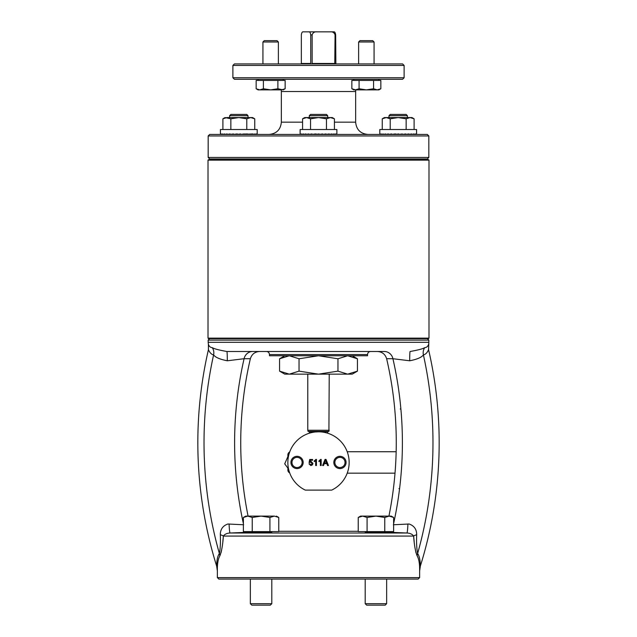 <?xml version="1.0" encoding="UTF-8"?>
<svg xmlns="http://www.w3.org/2000/svg" width="637" height="637" viewBox="0 0 637 637"><rect width="100%" height="100%" fill="white"/><g stroke="black" fill="none" stroke-linecap="round" stroke-linejoin="round"><path stroke-width="0.96" d="M416.566 134.017L416.566 129.526L379.795 129.526L379.795 134.017M411.789 134.431L413.126 134.415M382.503 134.415L381.428 134.431L381.428 133.937L380.273 134.431L380.273 133.937L379.803 134.431L379.803 133.937L380.273 134.423L379.803 134.431M380.95 134.415L380.273 134.431M379.803 133.937L380.034 134.431L379.803 133.937M416.088 134.423L415.412 134.415L416.558 133.937L416.319 134.431L416.319 133.937L415.388 134.431L415.388 133.937L413.795 134.431L413.795 133.937L411.598 134.431L411.598 133.937L408.89 134.431L408.89 133.937L405.769 134.431L405.769 133.937L402.353 134.431L402.353 133.937L398.778 134.431L398.778 133.937L395.187 134.431L395.187 133.937L391.699 134.431L391.699 133.937L388.466 134.431L388.466 133.937L385.608 134.431L385.608 133.937L383.235 134.431L383.235 133.937L381.428 134.431M405.769 134.431L403.794 134.224M402.353 134.431L401.27 134.089M398.778 134.431L398.778 133.937M395.187 134.431L398.627 134.001M391.699 134.431L395.959 134.001M388.466 134.431L391.699 134.256M413.859 134.415L414.926 134.423M382.256 118.808L384.39 117.574L410.124 117.574L414.106 118.808L410.124 117.574L406.143 118.808L398.181 117.574L390.218 118.808L386.237 117.574L382.256 118.808L382.256 129.526M414.106 129.526L414.106 118.808L411.972 117.574L410.124 117.574M406.143 129.526L406.143 118.808M390.218 129.526L390.218 118.808M383.235 134.431L385.608 134.391M385.608 134.431L388.466 134.375M408.89 134.431L406.183 134.367M411.598 134.431L409.153 134.383M413.795 134.431L411.757 134.399M415.388 134.431L413.875 134.407M336.885 134.017L336.885 129.526L300.115 129.526L300.115 134.017M332.108 134.431L333.446 134.415M302.822 134.415L301.755 134.431L301.755 133.937L300.592 134.431L300.592 133.937L300.123 134.431L300.123 133.937L300.592 134.423L300.123 134.431M301.269 134.415L300.592 134.431M300.123 133.937L300.361 134.431L300.123 133.937M336.408 134.423L335.731 134.415L336.877 133.937L336.639 134.431L336.639 133.937L335.707 134.431L335.707 133.937L334.114 134.431L334.114 133.937L331.917 134.431L331.917 133.937L329.21 134.431L329.21 133.937L326.088 134.431L326.088 133.937L322.672 134.431L322.672 133.937L319.105 134.431L319.105 133.937L315.506 134.431L315.506 133.937L312.026 134.431L312.026 133.937L308.794 134.431L308.794 133.937L305.927 134.431L305.927 133.937L303.554 134.431L303.554 133.937L301.755 134.431M326.088 134.431L324.114 134.224M322.672 134.431L321.589 134.089M319.105 134.431L319.105 133.937M315.506 134.431L318.946 134.001M312.026 134.431L316.286 134.001M308.794 134.431L312.026 134.256M335.707 134.431L335.245 134.423M302.575 118.808L304.709 117.574L330.444 117.574L334.425 118.808L330.444 117.574L326.462 118.808L318.5 117.574L310.538 118.808L306.556 117.574L302.575 118.808L302.575 129.526M334.425 129.526L334.425 118.808L332.291 117.574L330.444 117.574M326.462 129.526L326.462 118.808M310.538 129.526L310.538 118.808M303.554 134.431L305.927 134.391M305.927 134.431L308.794 134.375M329.21 134.431L326.502 134.367M331.917 134.431L329.48 134.383M334.114 134.431L332.084 134.399M257.205 134.184L257.205 129.526L220.434 129.526L220.434 134.184M224.479 134.399L224.606 133.937L222.608 134.431L222.608 133.937L221.222 134.431L221.222 133.937L220.521 134.431L220.521 133.937L220.521 134.431L221.222 134.415M222.544 134.407L224.606 134.399M221.206 134.423L222.608 134.407M220.521 133.937L220.521 134.431M237.49 134.367L238.819 134.184L237.02 134.431L237.02 133.937L233.484 134.431L233.484 133.937L230.156 134.431L230.156 133.937L227.154 134.431L227.154 133.937L224.606 134.431L227.154 134.383M233.484 134.431L237.49 134.001M230.156 134.431L233.484 134.2M257.117 133.937L257.117 134.431L257.117 133.937L256.416 134.431L256.416 133.937L255.039 134.431L255.039 133.937L253.032 134.431L253.032 133.937L245.237 134.272M247.49 134.431L247.49 133.937L242.769 134.136M244.162 134.431L244.162 133.937L240.627 134.431L240.157 134.001M240.627 134.431L240.627 133.937L238.819 134.184M222.894 129.526L222.894 118.808L226.876 117.574L238.819 117.574L230.857 118.808L225.028 117.574L222.894 118.808M254.744 129.526L254.744 118.808L250.763 117.574L246.782 118.808L238.819 117.574L252.61 117.574L254.744 118.808M246.782 129.526L246.782 118.808M230.857 129.526L230.857 118.808M227.154 134.431L230.156 134.367M250.484 134.431L247.849 134.375M253.032 134.431L250.715 134.391M255.039 134.431L253.168 134.399M256.416 134.431L255.103 134.407M257.117 134.431L256.432 134.423M388.984 115.671L390.234 114.421L406.119 114.421L407.369 115.671L388.984 115.671L388.984 117.574M229.631 115.671L230.881 114.421L246.766 114.421L248.016 115.671L229.631 115.671L229.631 117.574M326.447 114.421L327.697 115.671L309.303 115.671L309.303 117.574M308.746 31.85L303.316 31.85C302.32 31.611 301.659 32.622 301.341 34.892L301.341 63.477L310.721 63.477L310.721 34.892C310.394 32.622 309.741 31.611 308.746 31.85L316.963 31.85C314.519 31.611 312.902 32.622 312.13 34.892L312.13 63.477L312.759 63.915M404.113 65.436L232.887 65.436L232.887 77.746L404.113 77.746L404.113 65.436L402.592 63.915L234.408 63.915L232.887 65.436M428.828 135.952L208.172 135.952L208.172 157.427L428.828 157.427L428.828 135.952L427.308 134.431L209.692 134.431L208.172 135.952M404.113 77.746L402.592 79.267L234.408 79.267L232.887 77.746M428.828 157.427L427.308 158.947L209.692 158.947L208.172 157.427M374.07 41.986L372.733 40.657L359.961 40.657L358.623 41.986L358.623 63.915L358.623 41.986L374.07 41.986L374.07 63.915M277.039 40.657L278.377 41.986L277.039 40.657L264.267 40.657L262.93 41.986L262.93 63.915L262.93 41.986L278.377 41.986L278.377 63.915M329.225 430.262L307.775 430.262L308.085 431.424L328.915 431.424L329.225 374.15M318.5 431.806L315.426 431.958M328.915 431.424L318.5 431.679L327.816 431.679L321.574 431.958M292.391 460.416A5.088 5.088 0 0 1 299.079 457.788A5.088 5.088 0 0 1 301.707 464.484A5.088 5.088 0 0 1 295.011 467.112A5.088 5.088 0 0 1 292.391 460.416M291.428 460.002A6.131 6.131 0 0 1 299.501 456.833A6.131 6.131 0 0 1 302.663 464.899A6.131 6.131 0 0 1 294.597 468.068A6.131 6.131 0 0 1 291.428 460.002M337.602 468.115A6.131 6.131 0 0 1 334.29 460.105A6.131 6.131 0 0 1 342.3 456.793A6.131 6.131 0 0 1 345.612 464.795A6.131 6.131 0 0 1 337.602 468.115M338.008 467.144A5.088 5.088 0 0 1 335.253 460.503A5.088 5.088 0 0 1 341.902 457.756A5.088 5.088 0 0 1 344.649 464.397A5.088 5.088 0 0 1 338.008 467.144M366.657 605.15L365.2 603.693L366.657 605.15L385.194 605.15L386.651 603.693L386.651 579.065M365.2 603.693L365.2 579.065L365.2 603.693L386.651 603.693M251.806 605.15L250.349 603.693L251.806 605.15L270.343 605.15L271.8 603.693L271.8 579.065M250.349 603.693L250.349 579.065L250.349 603.693L271.8 603.693M418.159 579.065L218.841 579.065L217.368 577.592L419.632 577.592L418.159 579.065M384.589 532.492L386.444 532.636M259.108 532.221L260.7 532.174M263.224 532.11L265.279 532.07M267.182 532.046L269.379 532.038M261.074 532.691C274.913 532.174 274.913 531.999 261.074 532.158C247.236 532.675 247.236 532.851 261.074 532.691M375.926 532.691C389.764 532.851 389.764 532.675 375.926 532.158C362.087 531.999 362.087 532.174 375.926 532.691L374.094 532.643M358.233 531.29L278.767 531.29M250.349 532.166L230.092 533.002C226.915 533.185 224.67 534.204 223.364 536.067C222.783 544.858 221.612 551.467 219.837 555.918A9.197 8.711 41.7 0 0 219.375 553.513C220.33 548.68 220.649 542.421 220.322 534.746C220.306 529.355 222.823 525.78 227.863 524.012L243.645 524.761M393.355 524.761L409.137 524.012C414.177 525.78 416.694 529.363 416.678 534.746C416.351 542.421 416.67 548.68 417.625 553.513A9.197 8.711 -41.7 0 0 417.163 555.918C418.947 558.975 419.767 564 419.632 570.991C419.767 564 418.947 558.975 417.163 555.918C415.388 551.467 414.217 544.858 413.636 536.067L414.209 541.92M414.926 547.406L415.937 552.653M372.812 532.604L371.745 532.572M370.009 532.508L367.621 532.397M368.353 532.038L369.978 532.046M371.793 532.07L375.926 532.158M416.678 534.746A9.197 2.277 -5.3 0 0 413.636 536.067C412.33 534.204 410.085 533.185 406.908 533.002L386.651 532.166M427.355 338.629L428.828 340.102L208.172 340.102L208.172 342.308L428.828 342.308L428.574 349.665C427.236 352.731 425.508 354.475 423.406 354.897C421.606 357.397 417.036 359.356 409.695 360.781L392.918 358.719L386.627 358.687L392.918 358.719A9.197 8.83 90 0 0 384.294 351.497L318.5 351.497L384.294 351.497M248.072 516.105A370.814 370.814 0 0 1 250.373 358.687L244.082 358.719L250.373 358.687C251.822 354.148 254.935 351.751 259.713 351.497L252.706 351.497A9.197 8.83 -90 0 0 244.082 358.719L227.305 360.781C219.972 359.356 215.402 357.397 213.594 354.897C211.492 354.483 209.772 352.739 208.426 349.665L208.387 344.267C209.071 346.401 210.369 347.523 212.272 347.651C214.112 348.813 218.993 350.095 226.907 351.497L318.5 351.497L226.907 351.497A9.197 0.398 -90 0 1 227.305 360.781M409.695 360.781A9.197 0.398 90 0 1 410.093 351.497C418.007 350.103 422.88 348.813 424.728 347.651C426.631 347.531 427.921 346.401 428.613 344.267L428.613 344.267M269.467 354.562L269.467 355.764L367.533 355.764L367.533 354.562L269.467 354.562C269.284 352.699 268.265 351.68 266.401 351.497M428.988 338.136L428.494 338.629L208.506 338.629L208.012 338.136L428.988 338.136L428.988 160.15L208.012 160.15L208.012 338.136M208.012 160.15L208.506 159.656L428.494 159.656L428.988 160.15M228.802 360.598L230.092 360.438M234.408 359.905L235.642 359.754M236.709 359.618L237.808 359.483M239.122 359.324L241.638 359.013M388.928 516.105A370.814 370.814 0 0 0 386.627 358.687C385.178 354.148 382.065 351.751 377.287 351.497M208.387 344.267L208.172 342.308M212.272 347.651A9.197 8.838 -73.2 0 1 213.594 354.897A407.529 407.529 0 0 0 219.375 553.513C217.639 555.966 216.731 560.146 216.644 566.046A413.724 413.724 0 0 1 208.426 349.665M427.523 351.791L428.574 349.665A413.724 413.724 0 0 1 420.356 566.046C420.269 560.146 419.361 555.966 417.625 553.513A407.529 407.529 0 0 0 423.406 354.897A9.197 8.838 73.2 0 1 424.728 347.651M221.095 552.534L221.596 550.193M222.839 541.514L223.364 536.067A9.197 2.277 5.3 0 0 220.322 534.746M237.601 532.739L241.065 532.604M387.344 531.6A9.197 8.838 -85.7 0 1 386.651 531.799M407.911 523.964A9.197 0.717 -88.1 0 1 406.908 533.002L230.092 533.002A9.197 0.717 88.1 0 1 229.089 523.964M250.349 531.799A9.197 8.838 85.7 0 1 249.656 531.6M265.127 532.58L263.033 532.643M259.824 532.715L258.821 532.731M257.913 532.747L256.934 532.763M255.055 532.779L253.43 532.787M252.738 532.787L252.077 532.779M253.582 532.428L255.206 532.357M219.837 555.918C218.053 558.975 217.233 564 217.368 570.991C217.233 564 218.053 558.975 219.837 555.918M217.368 577.592L217.368 570.991L216.644 566.046M420.356 566.046L419.632 570.991L419.632 577.592M393.618 531.6L358.233 531.6L358.233 517.475L362.652 516.105L367.079 517.475L375.926 516.105L384.772 517.475L389.199 516.105L393.618 517.475L393.618 531.6M278.767 531.6L243.382 531.6L243.382 517.475L247.801 516.105L252.228 517.475L261.074 516.105L269.921 517.475L274.348 516.105L278.767 517.475L278.767 531.6M384.772 531.6L384.772 517.475M367.079 531.6L367.079 517.475M393.618 517.475L391.245 516.105L362.652 516.105L358.233 517.475L360.606 516.105L358.233 517.475M269.921 531.6L269.921 517.475M252.228 531.6L252.228 517.475M360.606 516.105L362.612 516.105M274.348 516.105L245.755 516.105L243.382 517.475M347.691 355.764L357.429 358.774L347.691 355.764L337.96 358.774L318.5 355.764L299.04 358.774L289.309 355.764L279.571 358.774L279.571 371.14L289.309 374.15L299.04 371.14L318.5 374.15L337.96 371.14L347.691 374.15L357.429 371.14L357.429 358.774L352.213 355.764M337.96 358.774L337.96 371.14M299.04 358.774L299.04 371.14M357.429 371.14L352.213 374.15L284.787 374.15L279.571 371.14M289.692 472.893A3.066 3.066 0 0 1 287.876 470.098L287.876 468.107L284.723 463.84L287.876 456.618L287.876 454.802A3.066 3.066 0 0 1 289.692 452.007M347.213 451.737L396.158 451.737M395.012 473.164L347.213 473.164M325.117 461.228L324.488 462.924L326.582 462.924L325.531 460.097L325.117 461.228M324.225 463.632L323.532 465.512L322.609 465.512L325.045 459.388L326.017 459.388L328.453 465.512L327.537 465.512L326.837 463.632L324.225 463.632M320.666 459.388L321.175 459.388L321.175 465.512L320.387 465.512L320.387 460.742L318.97 461.642L318.97 460.917L320.666 459.388M315.952 459.388L316.454 459.388L316.454 465.512L315.673 465.512L315.673 460.742L314.256 461.642L314.256 460.917L315.952 459.388M312.448 464.851L310.896 465.591L308.993 463.863L309.781 463.784L310.904 464.891L312.138 463.457L310.904 462.136L309.072 462.605L309.701 459.468L312.608 459.468L312.608 460.248L310.338 460.248L310.028 461.841L311.119 461.427L312.918 463.41L312.448 464.851M331.702 490.108L305.298 490.108A30.648 30.648 0 0 1 294.517 443.368A30.648 30.648 0 0 1 342.483 443.368A30.648 30.648 0 0 1 331.702 490.108M318.5 431.679L308.085 431.424M263.392 80.421L256.162 80.421L256.162 88.766L259.777 89.881L263.392 88.766L263.392 80.421L277.883 80.421L277.883 88.766L270.637 89.881L263.392 88.766M277.883 80.421L285.145 80.421L285.145 88.766L281.514 89.881L258.104 89.881L256.162 88.766M285.129 88.766L283.202 89.881L277.883 88.766M359.085 80.421L351.855 80.421L351.855 88.766L355.47 89.881L359.085 88.766L359.085 80.421L373.577 80.421L373.577 88.766L366.331 89.881L359.085 88.766M373.577 80.421L380.838 80.421L380.838 88.766L377.208 89.881L373.577 88.766M380.822 88.766L378.896 89.881L380.822 88.766M351.871 88.766L353.798 89.881L378.896 89.881M334.767 63.915L335.062 34.892C334.282 32.622 332.673 31.611 330.237 31.85L316.963 31.85M330.237 31.85L333.684 31.85C334.68 31.611 335.341 32.622 335.659 34.892L335.874 63.915M335.062 63.477L312.13 63.477M310.123 63.915L310.721 63.477M301.341 63.477L301.126 63.915M326.439 114.421L310.561 114.421M312.13 34.892L310.721 34.892M334.425 122.169L355.645 122.169L355.645 91.521L281.355 91.521L281.243 89.881M281.355 91.521L281.355 122.169L302.575 122.169M317.274 431.83L309.327 431.83L309.327 433.208M413.636 536.067L223.364 536.067M244.082 358.719A376.945 376.945 0 0 0 243.382 523.566M392.918 358.719A376.945 376.945 0 0 1 393.618 523.566M398.937 488.643A0.764 0.741 -90.4 0 0 399.67 487.966M400.211 409.018A0.764 0.741 90 0 1 400.952 409.718M335.659 34.892L335.062 34.892M407.369 115.671L407.369 117.574M248.016 115.671L248.016 117.574M327.697 115.671L327.697 117.574M281.355 122.169C280.63 129.614 276.546 133.698 269.101 134.431M359.961 40.657L358.623 41.986M353.798 79.267L353.798 80.421M258.104 79.267L258.104 80.421L258.104 79.267M264.267 40.657L262.93 41.986M385.552 158.947L385.552 159.656M271.8 532.158L271.8 531.6M386.651 532.691L386.651 531.6M428.828 340.102L428.828 342.308M327.697 158.947L327.697 159.656M248.016 158.947L248.016 159.656M407.369 158.947L407.369 159.656M388.984 158.947L388.984 159.656M229.631 158.947L229.631 159.656M309.303 158.947L309.303 159.656M367.533 354.562C367.716 352.699 368.735 351.68 370.599 351.497M209.645 338.629L208.172 340.102M365.2 532.158L365.2 531.6M250.349 532.691L250.349 531.6M276.394 516.105L278.767 517.475M284.787 355.764L279.571 358.774M327.673 431.83L327.673 433.208M307.775 374.15L307.775 430.262M251.448 158.947L251.448 159.656M258.104 89.881L256.178 88.766M283.202 79.267L283.202 80.421M378.896 79.267L378.896 80.421M355.645 91.521L355.757 89.881M355.645 122.169C356.37 129.614 360.454 133.698 367.899 134.431M310.553 114.421L309.303 115.671"/></g></svg>
